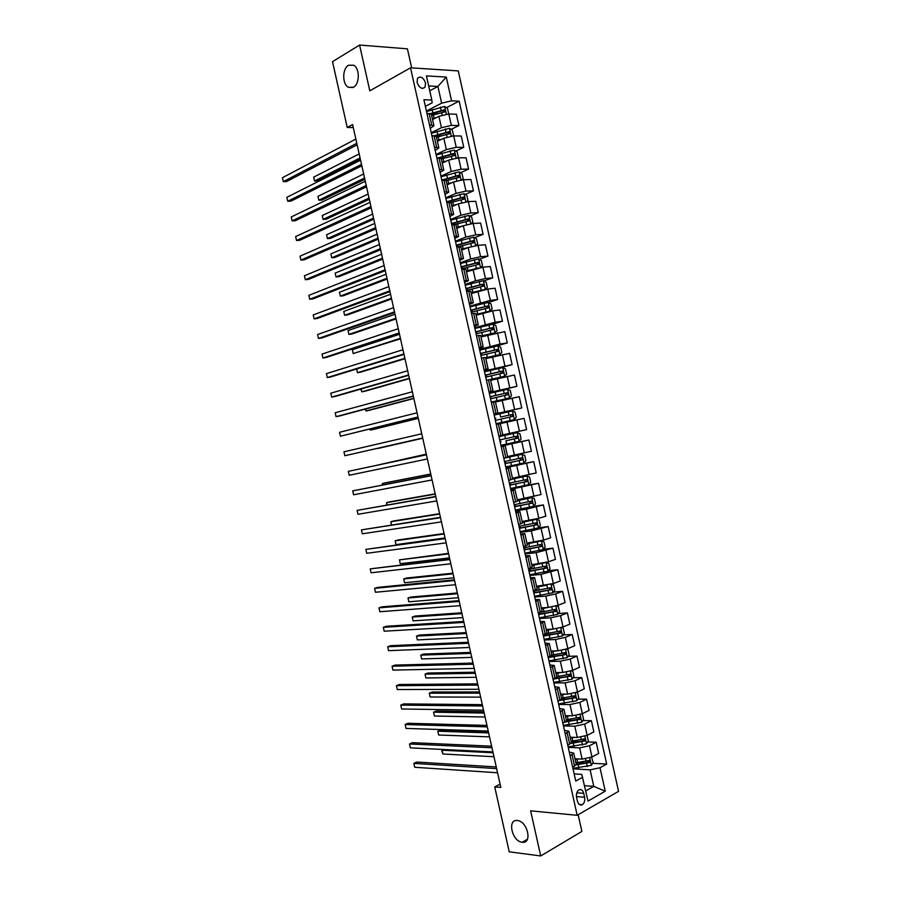 <?xml version="1.0" encoding="UTF-8"?>
<svg xmlns="http://www.w3.org/2000/svg" width="901" height="901" viewBox="0 0 901 901"><rect width="100%" height="100%" fill="white"/><g stroke="black" fill="none" stroke-linecap="round" stroke-linejoin="round"><path stroke-width="1.35" d="M353.429 87.273L348.394 87.284C342.143 84.198 342.189 68.544 348.507 65.255L353.688 65.221C359.961 68.408 359.747 84.187 353.429 87.273M522.175 842.244C512.027 841.489 506.993 818.964 517.332 820.529L517.501 820.552C527.671 821.363 532.581 844.023 522.208 842.244L527.434 839.236M417.095 82.464C419.348 88.028 422.017 89.571 425.103 87.115L425.542 82.915C423.301 77.351 420.621 75.808 417.523 78.286L417.095 82.464M411.667 67.879L407.421 48.834L359.578 45.05L332.514 61.651L347.234 127.458L353.282 127.57M618.559 791.348L458.271 70.897L410.541 67.812L577.192 815.304L618.559 791.348M577.192 815.304L530.633 810.844L540.713 855.95L581.877 831.432L578.16 814.741M500.1 784.14L494.728 786.911L500.821 787.384L352.606 124.552L347.234 127.458M584.591 797.239L583.724 793.342C582.699 789.997 581.032 788.882 578.712 789.986C576.775 791.619 576.066 794.074 576.584 797.362L577.462 801.282C578.476 804.604 580.131 805.731 582.429 804.649C584.389 803.028 585.109 800.55 584.591 797.239L576.449 796.574M585.74 790.887L593.793 786.359L590.121 769.848L600.021 767.731L606.688 764.071L459.161 101.16L446.457 107.669M600.021 767.731L605.247 791.202L588.015 801.068L581.787 774.387L574.151 773.903M425.362 106.352L432.153 102.804L431.816 100.045L423.887 99.729L575.75 781.043L582.699 777.225M431.816 100.045L426.432 75.898L446.265 77.069L451.559 100.856L459.161 101.16M540.713 855.95L509.245 851.817L494.728 786.911M359.578 45.05L369.804 90.821L410.541 67.812M584.58 785.695L593.793 786.359L605.247 791.202M429.507 124.935L433.922 125.78L430.284 128.381M434.473 147.212L438.855 147.933L435.183 150.411M439.44 169.489L443.799 170.075L440.093 172.429M444.407 191.755L448.732 192.206L445.004 194.436M449.362 214.01L453.654 214.337L449.903 216.431M454.318 236.253L458.586 236.456L454.802 238.427M459.273 258.486L463.508 258.564L459.701 260.412M464.229 280.718L468.441 280.661L464.601 282.385M469.184 302.927L473.363 302.747L469.5 304.347M474.129 325.137L478.285 324.822L474.388 326.297M479.084 347.335L483.195 346.896L479.276 348.236M484.028 369.523L488.117 368.959L484.175 370.176M488.973 391.71L493.027 391.011L489.052 392.104M493.906 413.874L497.938 413.052L493.939 414.021M501.215 446.671L505.202 445.657L501.17 446.434M506.159 468.813L510.112 467.675L506.047 468.329M511.092 490.955L515.023 489.682L510.923 490.223M516.025 513.086L519.922 511.689L515.8 512.095M520.947 535.205L524.821 533.685L520.677 533.966M525.88 557.314L529.72 555.658L525.542 555.816M530.802 579.411L534.62 577.642L530.419 577.665M535.723 601.508L539.508 599.604L535.284 599.514M540.645 623.582L544.407 621.555L540.149 621.341M545.567 645.657L549.295 643.505L545.015 643.168M550.488 667.72L554.183 665.445L549.88 664.972M555.399 689.772L559.07 687.362L554.734 686.776M560.321 711.824L563.958 709.29L559.589 708.569M565.231 733.853L568.835 731.195L564.443 730.362M570.142 755.883L573.712 753.101L569.297 752.132M429.754 90.798L437.909 86.44L428.673 85.955M573.025 768.823L590.121 769.848M574.973 758.755L582.125 759.115L591.98 757.009L598.669 753.427L596.18 742.244L587.734 741.917M568.238 747.38L579.613 747.864L589.479 745.746L596.18 742.244M570.175 737.221L577.304 737.468L587.159 735.351L593.872 731.905L591.383 720.71L582.846 720.53M563.463 725.913L574.793 726.206L584.659 724.089L591.383 720.71M565.377 715.687L572.473 715.811L582.339 713.693L589.085 710.371L586.585 699.165L577.958 699.131M558.676 704.447L569.973 704.548L579.827 702.42L586.585 699.165M560.58 694.142L567.653 694.153L577.518 692.024L584.287 688.826L581.787 677.62L573.07 677.732M553.89 682.969L565.141 682.879L575.007 680.751L581.787 677.62M555.771 672.596L562.821 672.473L572.687 670.344L579.489 667.269L576.989 656.063L568.159 656.322M549.103 661.492L560.309 661.199L570.175 659.059L576.989 656.063M550.973 651.029L557.989 650.792L567.855 648.652L574.692 645.713L572.191 634.495L563.249 634.912M544.305 639.992L555.478 639.507L565.344 637.367L572.191 634.495M546.164 629.461L553.158 629.101L563.024 626.95L569.882 624.145L567.393 612.928L558.316 613.502M539.519 618.491L550.646 617.816L560.512 615.665L567.393 612.928M541.355 607.882L548.326 607.398L558.192 605.247L565.085 602.566L562.584 591.338L553.383 592.081M534.721 596.98L545.815 596.113L555.68 593.95L562.584 591.338M536.545 586.292L553.36 583.533L560.276 580.976L557.775 569.747L548.427 570.671M529.923 575.457L540.972 574.399L557.775 569.747M531.736 564.69L548.518 561.807L555.466 559.375L552.966 548.146L543.472 549.25M525.125 553.924L536.129 552.673L552.966 548.146M526.916 543.089L543.675 540.071L550.657 537.773L548.157 526.533L538.483 527.828M520.327 532.39L531.286 530.937L548.157 526.533M522.096 521.476L538.832 518.323L545.848 516.16L543.348 504.909L532.626 506.542M515.518 510.844L526.443 509.2L543.348 504.909M517.287 499.852L541.039 494.536L538.528 483.285L523.594 485.819M510.721 489.288L538.528 483.285M512.466 478.217L536.219 472.901L533.719 461.65L505.731 466.909L511.509 465.716L510.777 462.427L522.524 459.758L521.724 457.843L504.537 461.549M505.911 467.72L533.719 461.65M507.635 456.57L531.399 451.255L528.898 440.003L501.012 445.758M501.102 446.141L528.898 440.003M502.814 434.924L526.578 429.608L524.078 418.346L516.926 419.934L519.449 431.264M496.282 424.517L516.926 419.934M493.985 414.201L521.758 407.95L494.041 414.437M495.471 401.992L519.258 396.688L521.758 407.95M489.164 392.611L516.937 386.281L489.322 393.264M490.651 380.323L514.426 375.007L516.937 386.281M484.355 370.998L512.117 364.601L494.536 369.387M485.819 358.643L509.606 353.327L512.117 364.601M479.535 349.385L500.032 344.058L507.286 342.921L495.989 346.198M480.976 336.951L504.774 331.636L507.286 342.921M474.714 327.761L495.167 322.231L502.454 321.218L493.05 324.135M476.145 315.249L492.644 310.879L499.942 309.933L502.454 321.218M469.894 306.137L490.313 300.393L497.622 299.515L488.455 302.545M471.313 293.546L487.779 289.041L495.111 288.23L497.622 299.515M465.074 284.491L475.57 280.808L485.448 278.555L492.791 277.801L483.848 280.932M466.47 271.82L482.913 267.192L490.279 266.516L492.791 277.801M460.242 262.844L470.705 258.959L480.582 256.706L487.959 256.087L479.219 259.308M461.627 250.095L468.171 247.595L478.048 245.331L485.436 244.79L487.959 256.087M455.422 241.186L465.828 237.098L475.705 234.846L483.116 234.35L474.568 237.673M456.784 228.358L463.294 225.734L473.183 223.471L480.605 223.054L483.116 234.35M450.59 219.517L460.963 215.238L470.84 212.974L478.273 212.613L469.917 216.037M451.942 206.611L458.429 203.863L468.306 201.599L475.762 201.306L478.273 212.613M445.758 197.848L456.086 193.366L465.963 191.091L473.442 190.866L465.243 194.379M447.087 184.863L453.552 181.991L463.429 179.716L470.919 179.547L473.442 190.866M440.927 176.157L451.21 171.483L461.098 169.208L468.588 169.106L460.557 172.722M442.245 163.104L448.675 160.108L458.564 157.821L466.076 157.788L468.588 169.106M436.095 154.465L446.333 149.6L456.221 147.314L463.745 147.336L455.872 151.041M437.39 141.333L443.799 138.213L453.687 135.916L461.222 136.017L463.745 147.336M431.252 132.762L441.456 127.694L451.345 125.397L458.902 125.566L451.164 129.361M432.536 119.551L438.922 116.308L448.799 114.01L456.379 114.236L458.902 125.566M426.421 111.048L441.636 103.164L437.909 86.44L446.265 77.069M572.687 767.337L576.257 764.476L573.734 753.202M606.688 764.071L592.599 763.305M584.974 762.899L577.89 762.505M438.089 111.949L431.579 115.283M441.4 134.159L436.343 136.637M444.452 156.414L440.803 158.126M447.166 178.736L444.08 180.132M551.491 656.806L548.855 656.885M559.239 677.901L555.737 677.946M566.053 699.075L561.593 699.052M572.574 720.304L566.38 720.181M578.87 741.591L571.088 741.286M567.776 745.307L571.369 742.582L568.858 731.285M562.866 723.278L566.492 720.676L563.97 709.38M557.956 701.237L561.605 698.771L559.082 687.452M553.045 679.196L556.728 676.842L554.194 665.512M548.123 657.133L551.84 654.914L549.306 643.573M543.213 635.07L546.952 632.975L544.418 621.622M538.291 612.984L542.053 611.024L539.519 599.661M533.369 590.898L537.165 589.063L534.631 577.687M528.437 568.801L532.266 567.089L529.732 555.703M523.515 546.704L527.367 545.116L524.832 533.719M518.582 524.585L522.467 523.121L519.922 511.712M513.649 502.465L517.568 501.125L515.023 489.705M508.716 480.334L512.658 479.118L510.112 467.687M503.783 458.192L507.759 457.111L505.202 445.668M498.85 436.039L502.848 435.082L500.292 423.628M491.338 402.353L495.381 401.587L497.938 413.052M486.394 380.177L490.471 379.546L493.027 391M481.449 357.99L485.56 357.483L488.105 368.937M476.505 335.791L480.638 335.42L483.195 346.874M471.561 313.593L475.717 313.345L478.273 324.799M466.605 291.383L470.795 291.26L473.352 302.702M461.65 269.162L465.873 269.162L468.43 280.616M456.694 246.93L460.952 247.065L463.497 258.508M451.739 224.687L456.019 224.957L458.575 236.389M446.783 202.432L451.097 202.826L453.642 214.269M441.828 180.177L446.164 180.696L448.709 192.138M436.861 157.912L441.231 158.565L443.776 169.996M431.894 135.634L436.298 136.411L438.843 147.843M451.559 100.856L441.636 103.164M426.928 113.346L431.354 114.247L433.899 125.678M496.248 766.954L416.735 762.043L413.863 763.384L496.62 768.609M414.73 767.269L413.863 763.384L414.73 767.269L497.555 772.776M575.683 758.788L574.996 758.856M578.983 758.957L575.142 759.52M591.574 757.212L593.128 762.46L591.304 765.377L572.912 768.35M576.246 764.859L589.648 762.516L589.119 760.478L575.874 762.787M588.297 760.748L587.734 762.415L576.19 764.183M493.084 752.752L442.076 750.206L442.932 754.002L493.962 756.727M443.607 749.486L441.794 750.893L442.932 754.002M491.608 746.186L412.388 742.661L409.505 743.967L491.957 747.74M410.372 747.853L409.505 743.967L410.372 747.853L492.892 751.918M486.968 725.429L408.04 723.278L405.146 724.539L487.295 726.87M406.013 728.425L405.146 724.539L406.013 728.425L488.229 731.049M482.317 704.65L403.693 703.895L400.787 705.111L482.621 705.99M401.655 708.997L400.787 705.111L401.655 708.997L483.555 710.168M571.234 737.255L570.209 737.378M574.466 737.367L570.356 737.998M586.54 735.655L587.193 735.802L588.342 740.96L586.506 743.832L568.126 746.873M571.076 743.381L584.873 740.949L584.321 738.921L571.076 741.264M488.319 731.499L440.578 729.956L437.818 731.207L438.663 735.002L489.525 736.872M583.476 739.192L582.846 740.915L571.403 742.706M488.635 732.907L437.818 731.207L438.663 735.002M566.819 715.709L565.423 715.89M569.995 715.766L565.558 716.464M581.494 714.065L582.406 714.29L583.555 719.448L581.708 722.287L563.339 725.395M565.501 721.949L580.086 719.37L579.512 717.354L566.279 719.741M483.905 711.734L436.332 710.99L433.561 712.195L434.406 716.002L485.087 717.016M578.656 717.624L578.205 719.336L566.346 721.25M484.197 713.04L433.561 712.195L434.406 716.002M562.438 694.142L560.636 694.401M565.569 694.142L560.749 694.93M576.449 692.464L577.609 692.768L578.757 697.926L576.91 700.719L558.552 703.895M559.442 700.539L575.3 697.779L574.703 695.775L561.481 698.207M479.49 691.968L432.075 692.013L429.293 693.184L430.149 696.98L480.65 697.149M573.824 696.045L573.25 697.836L560.805 699.829M479.76 693.173L429.293 693.184L430.149 696.98M477.676 683.87L399.334 684.501L396.417 685.672L477.947 685.098M397.296 689.558L396.417 685.672L397.296 689.558L478.881 689.276M558.102 672.551L555.838 672.889M561.21 672.506L555.951 673.385M571.392 670.851L572.811 671.234L573.971 676.403L572.101 679.151L553.755 682.395M553.203 679.117L570.513 676.189L569.905 674.185L556.683 676.662M475.064 672.191L427.829 673.036L425.035 674.162L425.891 677.969L476.201 677.282M569.004 674.455L568.452 676.291L554.701 678.442M475.311 673.306L425.035 674.162L425.891 677.969M473.025 663.08L394.987 665.096L392.059 666.222L473.273 664.206M392.926 670.107L392.059 666.222L392.926 670.107L474.208 668.384M468.374 642.278L390.629 645.679L387.689 646.772L468.599 643.303M388.568 650.657L387.689 646.772L388.568 650.657L469.534 647.481M463.722 621.465L386.27 626.263L383.319 627.31L463.925 622.388M384.198 631.196L383.319 627.31L384.198 631.196L464.86 626.567M459.071 600.652L381.911 606.835L378.961 607.837L459.251 601.463M379.828 611.734L378.961 607.837L379.828 611.734L460.186 605.652M454.408 579.827L377.553 587.407L374.591 588.364L454.566 580.537M375.458 592.261L374.591 588.364L375.458 592.261L455.501 584.715M553.833 650.927L551.052 651.378M556.942 650.826L551.153 651.828M566.346 649.216L568.024 649.689L569.173 654.858L567.292 657.572L548.968 660.883M548.236 657.617L565.727 654.588L565.096 652.594L551.829 655.106M470.637 652.403L423.571 654.047L420.767 655.128L421.623 658.935L471.752 657.392M564.161 652.865L563.654 654.723L548.36 657.032M470.863 653.416L420.767 655.128L421.623 658.935M549.678 629.281L546.254 629.855M552.775 629.123L546.344 630.261M561.289 627.569L563.215 628.143L564.375 633.313L562.483 635.982L544.17 639.372M544.272 635.532L544.125 634.687M543.438 636.095L560.94 632.975L560.276 630.993L546.434 633.64M466.211 632.603L419.314 635.059L416.499 636.095L417.354 639.901L467.304 637.514M559.33 631.263L558.845 633.155L543.326 635.565M466.414 633.527L416.499 636.095L417.354 639.901M545.668 607.578L541.456 608.333M548.799 607.364L541.535 608.693M556.232 605.9L558.417 606.587L559.577 611.756L557.674 614.392L539.372 617.838M538.64 614.572L556.142 611.351L555.466 609.38L540.082 612.286M461.785 612.804L415.057 616.047L412.241 617.05L413.086 620.857L462.855 617.613M554.487 609.65L554.047 611.576L538.539 614.099M461.965 613.637L412.241 617.05L413.086 620.857M541.873 585.83L536.658 586.788M546.13 585.335L536.726 587.103M551.175 584.22L553.619 585.019L554.768 590.2L552.865 592.779L534.575 596.304M533.842 593.027L551.356 589.716L550.646 587.756L533.381 590.966M457.359 592.993L410.8 597.048L407.973 598.005L408.817 601.812L458.406 597.712M549.633 588.038L549.238 589.986L533.741 592.61M457.517 593.725L407.973 598.005L408.817 601.812M529.765 574.759L548.056 571.166L549.97 568.621L548.81 563.44L546.13 562.517L531.917 565.513M538.393 563.992L531.849 565.242M529.033 571.482L546.558 568.08L545.837 566.132L528.572 569.421M452.921 573.182L406.542 578.025L403.693 578.949L404.549 582.756L453.958 577.8M544.767 566.414L544.429 568.396L528.955 571.121M453.068 573.813L403.693 578.949L404.549 582.756M449.757 559.003L370.21 568.88L449.881 559.589M371.088 572.777L370.21 568.88L371.088 572.777L450.827 563.778M524.968 553.203L543.235 549.542L545.161 547.042L544.013 541.861L541.31 540.893L527.108 543.922M541.31 540.893L540.195 541.028M538.055 541.512L527.051 543.686M524.236 549.925L541.749 546.434L541.017 544.486L523.774 547.864M448.495 553.36L399.425 559.881L400.281 563.699L449.498 557.888M524.506 547.752L523.819 548.078M539.902 544.778L539.609 546.783L524.168 549.621M448.608 553.901L399.425 559.881L400.281 563.699M445.094 538.156L365.84 549.396L445.207 538.652M366.718 553.293L365.84 549.396L366.718 553.293L446.141 542.841M520.159 531.646L538.415 527.918L540.352 525.452L539.203 520.271L536.489 519.258L522.287 522.31M536.489 519.258L522.242 522.118M519.426 528.369L536.951 524.776L536.196 522.839L518.965 526.297M444.058 533.527L398.017 539.981L395.156 540.814L396.001 544.632L445.049 537.953M519.066 526.274L519.978 526.342L519.089 526.837M535.025 523.132L534.8 525.17L519.37 528.11M444.159 533.966L395.156 540.814L396.001 544.632M440.431 517.309L361.47 529.889L440.51 517.692M362.337 533.797L361.47 529.889L362.337 533.797L441.456 521.882M515.349 510.067L533.606 506.272L535.543 503.85L534.383 498.67L531.669 497.611L517.467 500.697M531.669 497.611L517.433 500.539M514.617 506.79L532.142 503.107L531.376 501.181L514.156 504.718M439.62 513.694L393.748 520.936L390.876 521.735L391.575 524.866M514.257 505.157L515.259 505.146L514.347 505.585M530.137 501.485L529.979 503.546L514.572 506.587M439.699 514.032L390.876 521.735L391.349 524.9M435.769 496.451L357.089 510.394L435.825 496.733M357.967 514.291L357.089 510.394L357.967 514.291L436.771 500.922M510.54 488.488L528.774 484.625L530.734 482.238L529.574 477.057L526.848 475.965L512.646 479.062M526.848 475.965L512.624 478.96M509.808 485.211L527.333 481.438L526.544 479.523L509.347 483.139M435.183 493.849L389.48 501.891L386.597 502.657L387.103 504.909M509.538 484.017L510.529 483.95L509.617 484.333M525.238 479.828L525.159 481.922L509.775 485.065M435.239 494.097L386.597 502.657L386.687 504.977M431.106 475.582L352.708 490.876L431.14 475.751M353.586 494.784L352.708 490.876L353.586 494.784L432.075 479.951M511.509 465.716L523.954 462.968L525.914 460.625L524.765 455.433L522.028 454.295L503.805 458.26M522.028 454.295L503.862 458.17M430.746 473.994L385.211 482.846L382.317 483.555L382.632 484.941M504.83 462.866L505.81 462.742L504.875 463.058M504.999 463.621L510.777 462.427M520.305 458.17L520.339 460.276L504.977 463.531M430.779 474.14L382.317 483.555L382.215 485.02M426.432 454.712L348.327 471.358L426.443 454.78M349.205 475.266L348.327 471.358L349.205 475.266L427.389 458.969M517.197 432.626L498.985 436.658L517.197 432.626L519.945 433.809L521.105 439.001L519.179 441.242L517.264 432.66M498.951 436.512L499.909 436.264L498.94 436.456M519.179 441.242L500.911 445.308M515.327 436.523L515.98 438.427L505.945 440.769L517.354 438.246L516.892 436.163L499.717 439.947M426.308 454.138L378.15 464.961M500.111 441.704L501.08 441.535L500.134 441.783M426.319 454.183L377.97 465.006M343.945 451.829L344.824 455.737L422.693 438.01L344.824 455.737L343.945 451.829L421.758 433.786M417.996 416.994L340.443 436.208L339.564 432.3L417.062 412.793M418.03 417.118L340.443 436.208L339.564 432.3M413.3 395.99L336.062 416.667L335.183 412.759L412.365 391.777M413.356 396.226L339.114 416.082L336.062 416.667L335.183 412.759M408.603 374.974L331.669 397.116L330.791 393.208L407.657 370.773M408.682 375.323L334.744 396.575L331.669 397.116L330.791 393.208M403.907 353.947L327.288 377.564L326.41 373.656L402.961 349.746M404.008 354.408L330.363 377.069L327.288 377.564L326.41 373.656M399.199 332.92L322.896 358.001L322.017 354.093L398.253 328.719M399.323 333.483L325.982 357.551L322.896 358.001L322.017 354.093M394.492 311.881L318.504 338.438L317.625 334.519L393.557 307.68M394.649 312.557L321.601 338.021L318.504 338.438L317.625 334.519M389.784 290.843L314.111 318.864L313.233 314.945L388.849 286.631M389.964 291.62L317.22 318.492L314.111 318.864L313.233 314.945M514.302 419.618L496.102 423.695L514.302 419.618L516.284 417.366L515.124 412.174L512.376 410.946L494.176 415.057M496.327 423.695L497.07 423.538L496.316 423.65M500.652 417.028L510.236 414.888L511.171 416.758L512.894 416.363L512.061 414.471L500.652 417.028L499.92 413.739M377.53 448.54L422.749 438.235L377.53 448.54M494.931 418.458L495.888 418.267L494.942 418.503M495.37 420.418L512.894 416.363M491.293 402.139L509.47 397.938L511.464 395.719L510.304 390.527L507.545 389.255L489.356 393.433M509.47 397.938L491.282 402.083M490.549 398.794L508.074 394.649L507.229 392.768L490.088 396.722M490.099 396.789L505.405 393.219L506.362 395.077L508.074 394.649M370.097 428.989L370.334 430.07L373.251 429.473L418.301 418.368M490.189 397.161L491.158 397.037L490.223 397.33M369.692 429.09L370.334 430.07L418.278 418.244M490.482 379.558L504.639 376.235L506.644 374.073L505.484 368.869L502.713 367.563L484.535 371.809M504.639 376.235L490.257 379.512M485.729 377.17L503.254 372.935L502.386 371.054L485.267 375.098M485.29 375.221L500.584 371.55L501.553 373.386L503.254 372.935M365.615 408.998L366.054 410.946L368.982 410.394L413.863 398.479M485.436 375.863L486.427 375.796L485.504 376.145M365.198 409.11L366.054 410.946L413.807 398.265M485.65 357.922L499.807 354.532L501.823 352.404L500.663 347.2L497.87 345.849L479.715 350.162M499.807 354.532L485.628 357.798M480.909 355.535L498.433 351.21L497.555 349.34L480.447 353.462M480.481 353.642L495.753 349.858L497.037 350.872M361.132 388.995L361.763 391.822L364.702 391.304L409.414 378.589M480.683 354.555L481.686 354.543L480.774 354.949M360.805 389.086L361.763 391.822L409.347 378.285M480.83 336.287L494.976 332.818L496.992 330.735L495.832 325.531L493.038 324.135L474.883 328.516M494.976 332.818L480.796 336.107M476.077 333.888L493.613 329.473L492.712 327.615L475.615 331.816M475.672 332.052L490.921 328.167L492.205 329.124M356.65 368.982L357.483 372.699L360.423 372.214L404.966 358.699M475.931 333.235L476.956 333.28L476.055 333.742M356.605 368.993L357.483 372.699L404.876 358.283M488.545 311.611L492.171 309.054L491.011 303.851L488.196 302.409L470.063 306.869M488.488 311.622L476.01 314.629M490.133 311.104L475.965 314.415M471.257 312.242L488.781 307.725L487.869 305.878L470.795 310.158M470.863 310.451L486.089 306.464L487.362 307.376M399.503 334.282L352.336 349.723L353.192 353.552L400.517 338.799M471.178 311.904L472.18 311.96L471.797 310.147M352.336 349.723L353.192 353.552L400.404 338.292M484.986 289.48L487.34 287.363L486.18 282.159L483.364 280.673L465.231 285.2M485.301 289.367L471.122 292.712M478.217 291.181L471.178 292.971M466.425 290.572L483.95 285.977L483.026 284.13L465.963 288.5M466.042 288.849L481.247 284.75L482.519 285.628M395.032 314.28L348.045 330.577L348.901 334.406L351.863 334.023L396.057 318.886M348.045 330.577L348.901 334.406L395.922 318.278M480.571 267.518L482.508 265.671L481.348 260.457L478.521 258.936L460.4 263.531M478.487 267.935L466.279 270.998M471.91 269.849L466.358 271.302M461.594 268.903L479.118 264.218L478.183 262.371L461.132 266.82M461.222 267.225L476.415 263.024L477.676 263.869M390.55 294.255L343.754 311.431L344.61 315.26L347.583 314.911L391.608 298.963M343.754 311.431L344.61 315.26L391.451 298.265M385.076 269.782L309.719 299.278L308.84 295.359L384.141 265.57M385.279 270.672L312.838 298.952L309.719 299.278L308.84 295.359M475.919 245.601L477.676 243.968L476.516 238.754L473.678 237.177L455.568 241.851M469.061 247.279L461.447 249.273M465.986 248.428L461.526 249.622M457.899 246.84L473.802 242.696L473.34 240.612L456.3 245.14M456.402 245.601L471.572 241.299L472.822 242.11M386.079 274.231L339.452 292.262L340.319 296.102L343.304 295.787L387.148 279.04M339.452 292.262L340.319 296.102L386.968 278.24M380.368 248.721L305.326 279.682L304.448 275.774L379.434 244.509M380.594 249.712L308.457 279.411L305.326 279.682L304.448 275.774M471.268 223.673L472.834 222.243L471.673 217.04L468.824 215.418L450.737 220.159M452.505 223.583L452.73 224.631M463.182 225.779L456.604 227.548M460.298 226.939L456.694 227.942M454.847 224.552L468.959 220.925L468.486 218.842L451.469 223.459M451.581 223.966L466.729 219.551L467.979 220.34M381.596 254.195L335.161 273.104L336.017 276.934L339.013 276.663L382.688 259.105M335.161 273.104L336.017 276.934L382.497 258.204M375.661 227.649L300.923 260.085L300.044 256.166L374.715 223.437M375.908 228.753L304.065 259.848L300.923 260.085L300.044 256.166M466.617 201.745L468.002 200.518L466.842 195.303L463.981 193.647L445.894 198.457M457.652 204.2L451.761 205.811M454.78 205.417L451.851 206.25M450.86 202.556L464.105 199.144L463.643 197.06L446.637 201.756M446.761 202.331L461.886 197.803L463.125 198.558M377.114 234.159L330.858 253.924L331.726 257.765L334.733 257.528L378.229 239.159M330.858 253.924L331.726 257.765L378.015 238.168M370.942 206.566L296.53 240.488L295.641 236.558L370.007 202.353M371.212 207.782L299.673 240.285L296.53 240.488L295.641 236.558M461.965 179.817L463.159 178.792L461.999 173.578L459.127 171.866L441.062 176.754M452.246 182.576L446.907 184.063M449.385 183.838L447.02 184.536M446.175 180.752L459.251 177.362L458.789 175.267L441.794 180.054M443.101 180.155L457.032 176.044L458.26 176.776M372.631 214.111L326.567 234.744L327.423 238.585L330.442 238.393L373.769 219.213M326.567 234.744L327.423 238.585L373.532 218.121M366.234 185.482L292.127 220.869L291.248 216.95L365.288 181.259M366.527 186.8L295.291 220.722L292.127 220.869L291.248 216.95M457.314 157.878L458.316 157.044L457.156 151.83L454.273 150.084L436.219 155.028M446.919 160.919L442.064 162.304M444.08 162.248L442.177 162.822M441.321 158.993L454.397 155.558L454.915 155.287L453.935 153.463L438.01 157.9M439.632 157.912L452.189 154.285L453.406 154.983M368.149 194.053L322.265 215.553L323.121 219.394L326.151 219.247L369.309 199.256M322.265 215.553L323.121 219.394L369.038 198.062M361.515 164.387L287.723 201.25L286.845 197.33L360.569 160.164M361.83 165.807L290.899 201.148L287.723 201.25L286.845 197.33M452.674 135.95L453.473 135.296L452.313 130.071L449.419 128.291L431.376 133.303M441.67 139.238L437.21 140.545M438.821 140.635L437.334 141.108M436.478 137.234L449.543 133.753L450.072 133.472L449.07 131.659L434.451 135.668M435.69 135.871L447.335 132.503L448.54 133.179M363.655 173.983L317.963 196.362L318.819 200.202L321.86 200.101L364.849 179.288M317.963 196.362L318.819 200.202L364.556 178.004M356.796 143.282L283.319 181.63L282.441 177.7L355.85 139.058M357.134 144.813L286.495 181.563L283.319 181.63L282.441 177.7M448.022 114.01L448.63 113.537L447.47 108.311L444.565 106.476L426.533 111.566M436.478 117.547L432.356 118.763M433.595 119.011L432.491 119.371M431.624 115.452L444.677 111.938L445.218 111.645L444.216 109.843L430.498 113.582M431.252 113.999L442.492 110.722L443.675 111.364M359.172 153.913L313.661 177.159L314.517 181L317.569 180.932L360.377 159.319M313.661 177.159L314.517 181L360.073 157.934M579.613 747.864L582.125 759.115M574.793 726.206L577.304 737.468M569.973 704.548L572.473 715.811M565.141 682.879L567.653 694.153M560.309 661.199L562.821 672.473M555.478 639.507L557.989 650.792M550.646 617.816L553.158 629.101M545.815 596.113L548.326 607.398M540.972 574.399L543.483 585.684M536.129 552.673L538.652 563.97M531.286 530.937L533.809 542.244M526.443 509.2L528.966 520.508M521.6 487.452L524.123 498.76M516.757 465.682L519.28 477.001M511.903 443.923L514.426 455.242M507.049 422.141L509.572 433.471M502.195 400.359L504.729 411.689M497.341 378.555L499.875 389.896M492.487 356.751L495.009 368.092M487.632 334.935L490.155 346.288M482.767 313.12L485.29 324.461M477.902 291.282L480.436 302.635M473.036 269.444L475.57 280.808M468.171 247.595L470.705 258.959M463.294 225.734L465.828 237.098M458.429 203.863L460.963 215.238M453.552 181.991L456.086 193.366M448.675 160.108L451.21 171.483M443.799 138.213L446.333 149.6M438.922 116.308L441.456 127.694M589.479 745.746L591.98 757.009M572.067 754.869L574.613 766.3M567.168 732.885L569.714 744.316M584.659 724.089L587.159 735.351M562.258 710.889L564.814 722.32M579.827 702.42L582.339 713.693M557.359 688.871L559.904 700.325M575.007 680.751L577.518 692.024M552.448 666.864L555.005 678.307M570.175 659.059L572.687 670.344M547.538 644.834L550.094 656.288M565.344 637.367L567.855 648.652M542.627 622.794L545.184 634.259M560.512 615.665L563.024 626.95M537.717 600.753L540.273 612.218M555.68 593.95L558.192 605.247M532.806 578.701L535.363 590.166M550.838 572.236L553.36 583.533M527.885 556.638L530.441 568.103M546.006 550.5L548.518 561.807M522.963 534.563L525.52 546.04M541.163 528.763L543.675 540.071M518.041 512.478L520.598 523.965M536.32 507.015L538.832 518.323M513.12 490.392L515.676 501.88M531.477 485.256L533.989 496.575M508.198 468.283L510.754 479.782M526.623 463.497L529.146 474.816M503.265 446.175L505.833 457.674M521.78 441.715L524.303 453.045M498.343 424.056L500.9 435.566M493.41 401.925L495.967 413.435M512.072 398.141L514.595 409.471M488.477 379.794L491.034 391.304M507.218 376.336L509.741 387.678M483.533 357.641L486.101 369.162M502.364 354.532L504.887 365.874M478.6 335.487L481.168 347.009M497.498 332.706L500.032 344.058M473.656 313.323L476.224 324.844M492.644 310.879L495.167 322.231M468.723 291.147L471.291 302.68M487.779 289.041L490.313 300.393M463.778 268.96L466.346 280.504M482.913 267.192L485.448 278.555M458.823 246.773L461.402 258.305M478.048 245.331L480.582 256.706M453.879 224.563L456.447 236.107M473.183 223.471L475.705 234.846M448.923 202.353L451.502 213.909M468.306 201.599L470.84 212.974M443.979 180.132L446.547 191.688M463.429 179.716L465.963 191.091M439.024 157.9L441.603 169.456M458.564 157.821L461.098 169.208M434.068 135.657L436.647 147.223M453.687 135.916L456.221 147.314M429.101 113.413L431.68 124.98M448.799 114.01L451.345 125.397M576.786 792.801L583.724 793.342M591.349 765.309L589.716 757.955M577.642 762.55L576.922 759.273M578.836 767.889L578.104 764.611M586.101 761.244L585.582 758.912M587.294 766.593L586.562 763.316M587.643 762.437L589.581 762.539M586.551 743.764L584.884 736.275M572.845 741.016L572.124 737.75M574.038 746.355L573.306 743.088M581.303 739.676L580.751 737.232M582.497 745.026L581.764 741.748M582.846 740.915L584.783 740.982M581.753 722.208L580.053 714.583M568.047 719.482L567.326 716.205M569.241 724.821L568.508 721.555M576.494 718.108L575.919 715.54M577.687 723.458L576.955 720.181M578.048 719.381L579.974 719.415M576.955 700.651L575.221 692.88M563.249 697.937L562.517 694.66M564.443 703.276L563.711 700.009M571.684 696.518L571.088 693.838M572.878 701.879L572.146 698.59M573.25 697.836L575.165 697.847M572.146 679.084L570.389 671.177M558.451 676.381L557.719 673.103M559.634 681.73L558.913 678.453M566.875 674.928L566.256 672.123M568.069 680.289L567.337 677M568.452 676.291L570.367 676.257M567.348 657.505L565.546 649.463M553.642 654.813L552.91 651.536M554.836 660.163L554.104 656.885M562.066 653.338L561.413 650.409M563.26 658.687L562.528 655.41M563.654 654.723L565.558 654.667M562.539 635.915L560.715 627.738M548.833 633.245L548.101 629.968M543.416 634.98L543.551 635.565M550.027 638.595L549.295 635.318M557.257 631.725L556.581 628.684M558.451 637.086L557.719 633.797M558.845 633.155L560.737 633.065M557.73 614.324L555.872 606.001M544.024 611.666L543.292 608.378M538.494 612.905L538.764 614.088M545.218 617.016L544.486 613.739M552.437 610.112L551.739 606.947M553.631 615.473L552.899 612.184M554.047 611.576L555.928 611.452M552.91 592.723L551.029 584.253M539.215 590.076L538.483 586.788M533.606 590.943L533.978 592.599M540.409 595.426L539.676 592.148M547.617 588.477L546.896 585.2M548.822 593.849L548.09 590.56M549.238 589.986L551.119 589.828M548.101 571.11L546.197 562.539M534.406 568.475L533.674 565.186M528.797 569.387L529.18 571.099M535.599 573.836L534.867 570.547M542.807 566.842L542.075 563.553M544.001 572.214L543.269 568.925M544.429 568.396L546.299 568.204M543.292 549.486L541.377 540.915M529.585 546.862L528.853 543.585M524.033 547.988L524.393 549.599M530.779 552.223L530.047 548.946M537.987 545.206L537.244 541.906M539.181 550.567L538.449 547.279M539.609 546.783L541.478 546.569M538.471 527.851L536.557 519.28M524.776 525.249L524.044 521.961M519.303 526.758L519.595 528.076M525.97 530.61L525.238 527.322M533.155 523.549L532.423 520.26M534.361 528.921L533.617 525.632M534.8 525.17L536.658 524.923M533.651 506.216L531.736 497.645M519.956 503.625L519.224 500.337M514.561 505.517L514.798 506.553M521.15 508.986L520.418 505.698M528.335 501.891L527.603 498.591M529.529 507.263L528.797 503.963M529.979 503.546L531.838 503.265M528.831 484.558L526.916 475.987M515.135 481.99L514.403 478.701M509.831 484.265L510 485.031M516.329 487.351L515.597 484.062M523.504 480.21L522.771 476.922M524.709 485.594L523.965 482.294M525.159 481.922L527.006 481.596M524.01 462.9L522.096 454.329M510.304 460.343L509.572 457.055M518.683 458.53L517.94 455.242M519.877 463.914L519.145 460.614M520.339 460.276L522.186 459.927M505.484 438.697L504.751 435.397M506.677 444.058L505.945 440.769M513.852 436.85L513.108 433.55M515.045 442.222L514.313 438.933M515.518 438.629L517.354 438.246M514.358 419.562L512.444 410.98M501.857 422.4L501.125 419.111M509.009 415.147L508.277 411.847M510.214 420.53L509.482 417.231M510.236 414.888L512.061 414.471M509.527 397.882L507.612 389.288M495.832 395.359L495.1 392.07M497.025 400.731L496.293 397.442M504.177 393.444L503.445 390.144M505.382 398.828L504.639 395.528M505.405 393.219L507.229 392.768M504.695 376.179L502.781 367.585M491 373.678L490.268 370.39M485.515 375.165L485.662 375.83M492.194 379.062L491.462 375.762M499.345 371.73L498.602 368.43M500.539 377.114L499.807 373.814M500.584 371.55L502.386 371.054M499.864 354.487L497.949 345.883M486.168 351.998L485.425 348.698M480.695 353.575L480.909 354.532M487.362 357.37L486.63 354.07M494.503 350.005L493.771 346.705M495.708 355.388L494.964 352.088M495.753 349.858L497.555 349.34M495.021 332.773L493.106 324.169M481.325 330.295L480.593 326.995M475.886 331.985L476.156 333.212M482.531 335.679L481.798 332.379M489.66 328.268L488.928 324.968M490.865 333.663L490.121 330.352M490.921 328.167L492.712 327.615M490.189 311.048L488.274 302.443M476.494 308.592L475.762 305.293M471.077 310.383L471.414 311.892M477.699 313.976L476.956 310.676M484.817 306.531L484.085 303.22M486.022 311.915L485.279 308.615M486.089 306.464L487.869 305.878M485.346 289.322L483.432 280.718M471.651 286.878L470.919 283.578M466.256 288.77L466.639 290.505M472.856 292.262L472.124 288.962M479.974 284.772L479.242 281.472M481.179 290.167L480.436 286.867M481.247 284.75L483.026 284.13M480.492 267.529L478.589 258.97M466.819 265.153L466.076 261.853M461.436 267.147L461.808 268.836M468.013 270.537L467.281 267.237M475.131 263.013L474.388 259.702M476.325 268.408L475.593 265.108M476.415 263.024L478.183 262.371M475.627 245.646L473.746 237.222M461.976 243.416L461.233 240.116M456.616 245.523L456.931 246.908M463.17 248.811L462.438 245.5M470.277 241.243L469.545 237.932M471.46 246.559L470.739 243.338M471.572 241.299L473.34 240.612M470.75 223.752L468.903 215.463M457.122 221.68L456.39 218.369M451.795 223.876L451.964 224.676M458.327 227.063L457.595 223.763M465.423 219.461L464.691 216.15M466.583 224.664L465.896 221.556M466.729 219.551L468.486 218.842M465.873 201.858L464.049 193.692M452.279 199.921L451.547 196.621M453.485 205.315L452.741 202.015M460.569 197.679L459.837 194.368M461.706 202.759L461.042 199.774M461.886 197.803L463.643 197.06M460.985 179.941L459.206 171.911M447.437 178.161L446.693 174.862M448.63 183.567L447.898 180.256M455.715 175.886L454.982 172.564M456.83 180.842L456.188 177.97M457.032 176.044L458.789 175.267M456.109 158.024L454.352 150.129M442.582 156.391L441.839 153.091M443.788 161.797L443.044 158.486M450.86 154.082L450.128 150.76M451.942 158.925L451.333 156.166M452.189 154.285L453.935 153.463M451.221 136.096L449.498 128.336M437.728 134.621L436.996 131.309M438.933 140.015L438.19 136.704M446.006 132.267L445.263 128.944M447.054 136.997L446.468 134.362M447.335 132.503L449.07 131.659M446.344 114.157L444.644 106.521M432.874 112.828L432.131 109.517M434.079 118.234L433.336 114.923M441.141 110.44L440.398 107.118M442.166 115.058L441.614 112.535M442.492 110.722L444.216 109.843M348.394 87.284L352.989 87.51M422.637 88.444L425.103 87.115M579.106 804.368L582.429 804.649M587.734 762.415L589.648 762.516M582.97 740.881L584.873 740.949M578.205 719.336L580.086 719.37M573.43 697.779L575.3 697.779M568.666 676.212L570.513 676.189M563.891 654.644L565.727 654.588M559.104 633.065L560.94 632.975M539.519 614.032L539.215 612.624M554.329 611.475L556.142 611.351M534.732 592.531L534.361 590.853M549.542 589.873L551.356 589.716M529.934 571.02L529.551 569.286M544.756 568.261L546.558 568.08M525.137 549.509L524.742 547.718M539.969 546.648L541.749 546.434M520.339 527.975L519.978 526.364M535.171 525.024L536.951 524.776M515.541 506.441L515.259 505.168M530.385 503.389L532.142 503.107M510.743 484.896L510.529 483.972M525.587 481.742L527.333 481.438M505.934 463.339L505.81 462.754M520.778 460.084L522.524 459.758M515.98 438.427L517.715 438.066M486.427 375.785L486.236 374.962M481.686 354.521L481.427 353.372M496.834 351.672L498.433 351.21M476.944 333.257L476.606 331.759M492.34 329.856L493.613 329.473M487.711 308.074L488.781 307.725M467.371 290.28L466.977 288.523M483.015 286.304L483.95 285.977M462.54 268.599L462.157 266.887M478.273 264.522L479.118 264.218M457.685 246.851L457.325 245.241M473.509 242.752L474.286 242.448M468.723 220.959L469.444 220.666M463.925 199.177L464.601 198.884M459.116 177.373L459.758 177.092M454.307 155.569L454.915 155.287M449.486 133.753L450.072 133.472M444.655 111.938L445.218 111.645"/></g></svg>
